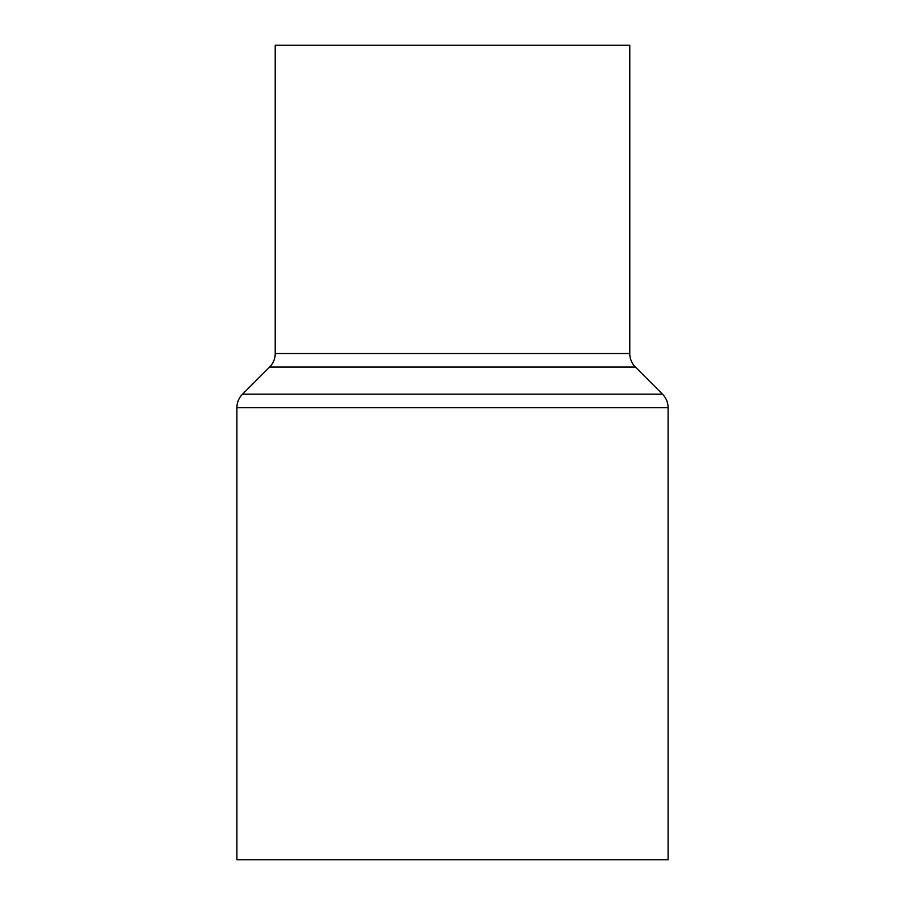 <?xml version="1.0" encoding="UTF-8"?>
<svg xmlns="http://www.w3.org/2000/svg" width="905" height="905" viewBox="0 0 905 905"><rect width="100%" height="100%" fill="white"/><g stroke="black" fill="none" stroke-linecap="round" stroke-linejoin="round"><path stroke-width="1.36" d="M629.778 353.527L629.778 45.25L275.222 45.25L275.222 353.527A19.163 19.163 0 0 1 269.611 367.079L242.506 394.184L662.494 394.184L635.389 367.079A19.163 19.163 0 0 1 629.778 353.527L275.222 353.527M242.506 394.184A19.163 19.163 0 0 0 236.895 407.736L236.895 859.75L668.105 859.75L668.105 407.736A19.163 19.163 0 0 0 662.494 394.184M269.611 367.079L635.389 367.079M236.895 407.736L668.105 407.736"/></g></svg>
